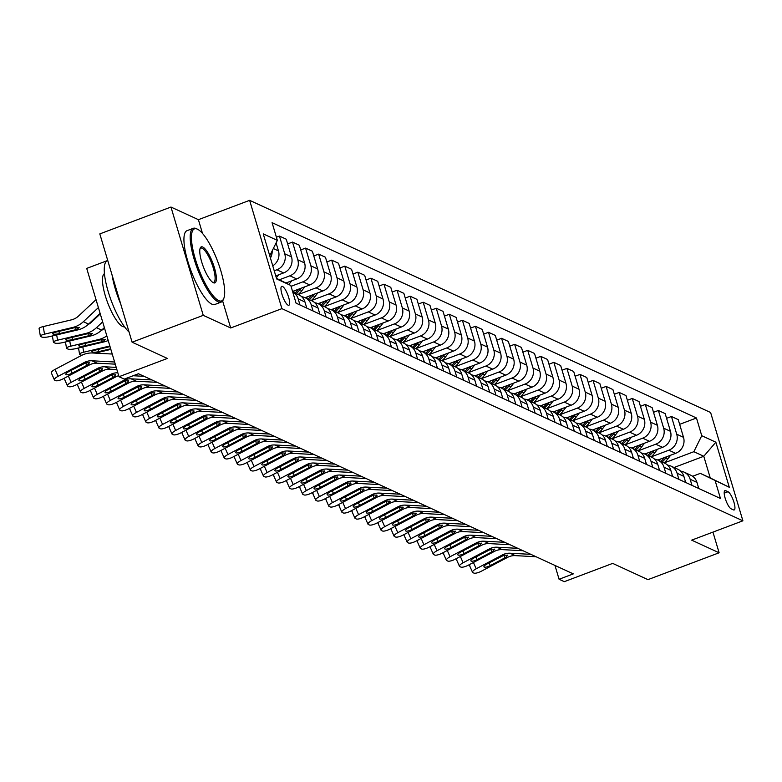 <?xml version="1.0" encoding="UTF-8"?>
<svg xmlns="http://www.w3.org/2000/svg" width="782" height="782" viewBox="0 0 782 782"><rect width="100%" height="100%" fill="white"/><g stroke="black" fill="none" stroke-linecap="round" stroke-linejoin="round"><path stroke-width="1.17" d="M288.099 305.175A10.098 2.678 69.3 0 0 288.871 305.254A10.098 2.678 69.3 0 0 288.255 296.104A10.098 2.678 69.3 0 0 282.507 286.447A10.098 2.678 69.3 0 0 281.735 286.359A10.098 2.678 69.3 0 0 282.351 295.508A10.098 2.678 69.3 0 0 288.099 305.175M107.74 260.465L86.714 268.402L119.001 376.709L124.23 379.114L138.453 373.737L573.314 573.88L559.081 579.257L564.311 581.661L612.687 563.392L647.965 579.638L719.117 552.776L712.949 532.122M170.965 207.044L99.813 233.906L132.099 342.203L203.252 315.351L230.69 327.981L281.911 308.646L249.624 200.339L198.403 219.674L170.965 207.044L203.252 315.351M281.911 308.646L742.9 520.812L710.613 412.515L249.624 200.339M728.013 491.731L725.706 490.676A9.785 2.59 69.3 0 0 724.963 490.597A9.785 2.59 69.3 0 0 725.559 499.463A9.785 2.59 69.3 0 0 731.121 508.828L733.418 509.884A9.785 2.59 69.3 0 0 734.171 509.962A9.785 2.59 69.3 0 0 733.575 501.096A9.785 2.59 69.3 0 0 728.013 491.731L724.2 493.168M701.747 435.701L715.853 442.201L729.293 487.274L700.31 473.374L710.242 477.939L703.78 456.277L693.849 451.713L701.747 435.701L696.469 417.999L272.068 222.665L277.346 240.377L269.761 255.763M276.486 278.324L290.787 285.45L296.065 303.162L720.466 498.486L715.178 480.783M290.787 285.45L276.672 278.959L263.231 233.877L277.346 240.377M119.001 376.709L167.377 358.439L132.099 342.203M742.9 520.812L691.669 540.147L719.117 552.776M554.966 565.435L559.081 579.257M674.045 467.509L703.78 456.277L715.853 442.201M700.31 473.374L692.627 476.267M664.114 462.934L693.849 451.713M657.838 460.051L675.628 453.335A12.62 11.75 -65.3 0 0 683.517 437.334L678.238 419.621L671.445 416.493L666.587 418.331M651.044 456.923L668.835 450.207A12.62 11.75 -65.3 0 0 676.723 434.206L671.445 416.493M644.779 454.039L662.559 447.324A12.62 11.75 -65.3 0 0 670.457 431.312L665.179 413.61L658.376 410.482L653.517 412.319M637.985 450.911L655.766 444.196A12.62 11.75 -65.3 0 0 663.664 428.184L658.376 410.482M631.709 448.018L649.49 441.312A12.62 11.75 -65.3 0 0 657.388 425.3L652.11 407.598L645.316 404.47L640.448 406.298M624.916 444.89L642.696 438.184A12.62 11.75 -65.3 0 0 650.595 422.172L645.316 404.47M618.64 442.006L636.431 435.291A12.62 11.75 -65.3 0 0 644.319 419.289L639.041 401.577L632.247 398.449L627.379 400.286M611.847 438.878L629.637 432.163A12.62 11.75 -65.3 0 0 637.526 416.161L632.247 398.449M605.581 435.994L623.362 429.279A12.62 11.75 -65.3 0 0 631.25 413.277L625.971 395.565L619.178 392.437L614.32 394.275M598.777 432.866L616.568 426.151A12.62 11.75 -65.3 0 0 624.456 410.149L619.178 392.437M592.512 429.983L610.292 423.267A12.62 11.75 -65.3 0 0 618.191 407.256L612.912 389.553L606.118 386.425L601.25 388.263M585.718 426.855L603.499 420.139A12.62 11.75 -65.3 0 0 611.397 404.138L606.118 386.425M579.442 423.961L597.233 417.256A12.62 11.75 -65.3 0 0 605.121 401.244L599.843 383.542L593.049 380.414L588.181 382.242M572.649 420.833L590.43 414.128A12.62 11.75 -65.3 0 0 598.328 398.116L593.049 380.414M566.373 417.95L584.164 411.234A12.62 11.75 -65.3 0 0 592.052 395.233L586.774 377.52L579.98 374.392L575.122 376.23M559.58 414.822L577.37 408.106A12.62 11.75 -65.3 0 0 585.259 392.105L579.98 374.392M553.314 411.938L571.095 405.223A12.62 11.75 -65.3 0 0 578.993 389.221L573.705 371.509L566.911 368.381L562.053 370.218M546.52 408.81L564.301 402.095A12.62 11.75 -65.3 0 0 572.189 386.093L566.911 368.381M540.245 405.926L558.025 399.211A12.62 11.75 -65.3 0 0 565.924 383.209L560.645 365.497L553.851 362.369L548.984 364.207M533.451 402.798L551.232 396.083A12.62 11.75 -65.3 0 0 559.13 380.081L553.851 362.369M527.176 399.905L544.966 393.199A12.62 11.75 -65.3 0 0 552.854 377.188L547.576 359.485L540.782 356.357L535.914 358.195M520.382 396.777L538.172 390.071A12.62 11.75 -65.3 0 0 546.061 374.06L540.782 356.357M514.106 393.893L531.897 387.178A12.62 11.75 -65.3 0 0 539.785 371.176L534.507 353.464L527.713 350.346L522.855 352.174M507.313 390.765L525.103 384.06A12.62 11.75 -65.3 0 0 532.992 368.048L527.713 350.346M501.047 387.882L518.828 381.166A12.62 11.75 -65.3 0 0 526.726 365.165L521.447 347.452L514.644 344.324L509.786 346.162M494.253 384.754L512.034 378.038A12.62 11.75 -65.3 0 0 519.932 362.037L514.644 344.324M487.978 381.87L505.758 375.155A12.62 11.75 -65.3 0 0 513.657 359.153L508.378 341.441L501.585 338.313L496.717 340.15M481.184 378.742L498.965 372.027A12.62 11.75 -65.3 0 0 506.863 356.025L501.585 338.313M474.909 375.859L492.699 369.143A12.62 11.75 -65.3 0 0 500.588 353.132L495.309 335.429L488.515 332.301L483.647 334.139M468.115 372.731L485.905 366.015A12.62 11.75 -65.3 0 0 493.794 350.004L488.515 332.301M461.849 369.837L479.63 363.131A12.62 11.75 -65.3 0 0 487.518 347.12L482.24 329.418L475.446 326.29L470.588 328.117M455.056 366.709L472.836 360.003A12.62 11.75 -65.3 0 0 480.725 343.992L475.446 326.29M448.78 363.825L466.561 357.11A12.62 11.75 -65.3 0 0 474.459 341.108L469.18 323.396L462.387 320.268L457.519 322.106M441.986 360.697L459.767 353.982A12.62 11.75 -65.3 0 0 467.665 337.98L462.387 320.268M435.711 357.814L453.501 351.098A12.62 11.75 -65.3 0 0 461.39 335.097L456.111 317.384L449.318 314.256L444.45 316.094M428.917 354.686L446.698 347.97A12.62 11.75 -65.3 0 0 454.596 331.969L449.318 314.256M422.642 351.802L440.432 345.087A12.62 11.75 -65.3 0 0 448.321 329.075L443.042 311.373L436.248 308.245L431.39 310.083M422.358 340.962L419.504 344.725A24.134 22.473 114.7 0 1 415.809 348.655L433.639 341.959A12.62 11.75 -65.3 0 0 441.527 325.957L436.248 308.245M409.582 345.781L427.363 339.075A12.62 11.75 -65.3 0 0 435.261 323.064L429.983 305.361L423.179 302.233L418.321 304.061M402.789 342.653L420.569 335.947A12.62 11.75 -65.3 0 0 428.458 319.936L423.179 302.233M396.513 339.769L414.294 333.054A12.62 11.75 -65.3 0 0 422.192 317.052L416.914 299.34L410.12 296.212L405.252 298.05M389.719 336.641L407.5 329.926A12.62 11.75 -65.3 0 0 415.398 313.924L410.12 296.212M383.444 333.758L401.234 327.042A12.62 11.75 -65.3 0 0 409.123 311.041L403.844 293.328L397.051 290.2L392.183 292.038M376.65 330.63L394.441 323.914A12.62 11.75 -65.3 0 0 402.329 307.913L397.051 290.2M370.375 327.746L388.165 321.031A12.62 11.75 -65.3 0 0 396.054 305.029L390.775 287.317L383.982 284.189L379.123 286.026M363.581 324.618L381.372 317.903A12.62 11.75 -65.3 0 0 389.26 301.901L383.982 284.189M357.315 321.725L375.096 315.019A12.62 11.75 -65.3 0 0 382.994 299.007L377.716 281.305L370.922 278.177L366.054 280.015M350.522 318.606L368.302 311.891A12.62 11.75 -65.3 0 0 376.201 295.879L370.922 278.177M344.246 315.713L362.027 308.998A12.62 11.75 -65.3 0 0 369.925 292.996L364.647 275.284L357.853 272.165L352.985 273.993M337.453 312.585L355.233 305.879A12.62 11.75 -65.3 0 0 363.131 289.868L357.853 272.165M331.177 309.701L348.968 302.986A12.62 11.75 -65.3 0 0 356.856 286.984L351.577 269.272L344.784 266.144L339.916 267.982M324.383 306.573L342.174 299.858A12.62 11.75 -65.3 0 0 350.062 283.856L344.784 266.144M318.118 303.69L335.898 296.974A12.62 11.75 -65.3 0 0 343.797 280.973L338.508 263.26L331.715 260.132L326.856 261.97M311.324 300.562L329.105 293.846A12.62 11.75 -65.3 0 0 336.993 277.845L331.715 260.132M305.048 297.678L322.829 290.963A12.62 11.75 -65.3 0 0 330.727 274.951L325.449 257.249L318.655 254.121L313.787 255.958M298.255 294.55L316.036 287.835A12.62 11.75 -65.3 0 0 323.934 271.823L318.655 254.121M292.566 291.442L309.77 284.951A12.62 11.75 -65.3 0 0 317.658 268.94L312.38 251.237L305.586 248.109L300.718 249.937M291.041 286.32L302.966 281.823A12.62 11.75 -65.3 0 0 310.865 265.812L305.586 248.109M285.889 283.016L296.701 278.93A12.62 11.75 -65.3 0 0 304.589 262.928L299.31 245.216L292.517 242.088L287.659 243.925M279.389 279.77L289.907 275.802A12.62 11.75 -65.3 0 0 297.795 259.8L292.517 242.088M275.763 275.89L283.631 272.918A12.62 11.75 -65.3 0 0 291.53 256.916L286.251 239.204L279.448 236.076L276.408 237.229M274.238 270.777L276.838 269.79A12.62 11.75 -65.3 0 0 284.736 253.788L279.448 236.076M698.776 488.506L696.957 482.406A12.62 11.75 -65.3 0 0 690.848 475.241L684.054 472.113A12.62 11.75 -65.3 0 0 680.692 471.175M696.469 417.999L679.646 424.343M691.982 485.387L690.164 479.278A12.62 11.75 -65.3 0 0 684.054 472.113M685.706 482.494L683.888 476.394A12.62 11.75 -65.3 0 0 677.789 469.229L670.985 466.101A12.62 11.75 -65.3 0 0 667.623 465.163M678.913 479.366L677.095 473.266A12.62 11.75 -65.3 0 0 670.985 466.101M672.647 476.482L670.829 470.383A12.62 11.75 -65.3 0 0 664.72 463.208L657.926 460.09A12.62 11.75 -65.3 0 0 654.554 459.151M665.853 473.354L664.035 467.255A12.62 11.75 -65.3 0 0 657.926 460.09M659.578 470.471L657.76 464.361A12.62 11.75 -65.3 0 0 651.65 457.196L644.857 454.068A12.62 11.75 -65.3 0 0 641.484 453.13M652.784 467.343L650.966 461.233A12.62 11.75 -65.3 0 0 644.857 454.068M646.509 464.459L644.691 458.35A12.62 11.75 -65.3 0 0 638.581 451.185L631.788 448.057A12.62 11.75 -65.3 0 0 628.425 447.118M639.715 461.331L637.897 455.222A12.62 11.75 -65.3 0 0 631.788 448.057M633.449 458.438L631.621 452.338A12.62 11.75 -65.3 0 0 625.522 445.173L618.728 442.045A12.62 11.75 -65.3 0 0 615.356 441.107M626.656 455.31L624.828 449.21A12.62 11.75 -65.3 0 0 618.728 442.045M620.38 452.426L618.562 446.327A12.62 11.75 -65.3 0 0 612.453 439.161L605.659 436.033A12.62 11.75 -65.3 0 0 602.287 435.095M613.587 449.298L611.768 443.198A12.62 11.75 -65.3 0 0 605.659 436.033M607.311 446.414L605.493 440.305A12.62 11.75 -65.3 0 0 599.383 433.14L592.59 430.012A12.62 11.75 -65.3 0 0 589.217 429.074M600.517 443.286L598.699 437.187A12.62 11.75 -65.3 0 0 592.59 430.012M594.242 440.403L592.424 434.293A12.62 11.75 -65.3 0 0 586.314 427.128L579.521 424A12.62 11.75 -65.3 0 0 576.158 423.062M587.448 437.275L585.63 431.165A12.62 11.75 -65.3 0 0 579.521 424M581.182 434.381L579.364 428.282A12.62 11.75 -65.3 0 0 573.255 421.117L566.461 417.989A12.62 11.75 -65.3 0 0 563.089 417.05M574.389 431.253L572.561 425.154A12.62 11.75 -65.3 0 0 566.461 417.989M568.113 428.37L566.295 422.27A12.62 11.75 -65.3 0 0 560.186 415.105L553.392 411.977A12.62 11.75 -65.3 0 0 550.02 411.039M561.32 425.242L559.501 419.142A12.62 11.75 -65.3 0 0 553.392 411.977M555.044 422.358L553.226 416.259A12.62 11.75 -65.3 0 0 547.117 409.084L540.323 405.956A12.62 11.75 -65.3 0 0 536.96 405.027M548.25 419.23L546.432 413.131A12.62 11.75 -65.3 0 0 540.323 405.956M541.985 416.347L540.157 410.237A12.62 11.75 -65.3 0 0 534.057 403.072L527.254 399.944A12.62 11.75 -65.3 0 0 523.891 399.006M535.181 413.219L533.363 407.109A12.62 11.75 -65.3 0 0 527.254 399.944M528.915 410.325L527.097 404.226A12.62 11.75 -65.3 0 0 520.988 397.06L514.194 393.933A12.62 11.75 -65.3 0 0 510.822 392.994M522.122 407.207L520.304 401.098A12.62 11.75 -65.3 0 0 514.194 393.933M515.846 404.314L514.028 398.214A12.62 11.75 -65.3 0 0 507.919 391.049L501.125 387.921A12.62 11.75 -65.3 0 0 497.753 386.982M509.053 401.186L507.235 395.086A12.62 11.75 -65.3 0 0 501.125 387.921M502.777 398.302L500.959 392.202A12.62 11.75 -65.3 0 0 494.85 385.027L488.056 381.909A12.62 11.75 -65.3 0 0 484.693 380.971M495.983 395.174L494.165 389.074A12.62 11.75 -65.3 0 0 488.056 381.909M489.718 392.29L487.89 386.181A12.62 11.75 -65.3 0 0 481.79 379.016L474.997 375.888A12.62 11.75 -65.3 0 0 471.624 374.949M482.924 389.162L481.096 383.053A12.62 11.75 -65.3 0 0 474.997 375.888M476.649 386.279L474.83 380.169A12.62 11.75 -65.3 0 0 468.721 373.004L461.927 369.876A12.62 11.75 -65.3 0 0 458.555 368.938M469.855 383.151L468.037 377.041A12.62 11.75 -65.3 0 0 461.927 369.876M463.579 380.257L461.761 374.158A12.62 11.75 -65.3 0 0 455.652 366.993L448.858 363.865A12.62 11.75 -65.3 0 0 445.496 362.926M456.786 377.129L454.968 371.03A12.62 11.75 -65.3 0 0 448.858 363.865M450.51 374.246L448.692 368.146A12.62 11.75 -65.3 0 0 442.592 360.981L435.789 357.853A12.62 11.75 -65.3 0 0 432.426 356.915M443.717 371.118L441.898 365.018A12.62 11.75 -65.3 0 0 435.789 357.853M437.451 368.234L435.633 362.125A12.62 11.75 -65.3 0 0 429.523 354.96L422.73 351.832A12.62 11.75 -65.3 0 0 419.357 350.893M430.657 365.106L428.829 359.006A12.62 11.75 -65.3 0 0 422.73 351.832M424.382 362.222L422.563 356.113A12.62 11.75 -65.3 0 0 416.454 348.948L409.66 345.82A12.62 11.75 -65.3 0 0 406.288 344.882M417.588 359.094L415.77 352.985A12.62 11.75 -65.3 0 0 409.66 345.82M411.312 356.201L409.494 350.101A12.62 11.75 -65.3 0 0 403.385 342.936L396.591 339.808A12.62 11.75 -65.3 0 0 393.229 338.87M404.519 353.073L402.701 346.973A12.62 11.75 -65.3 0 0 396.591 339.808M398.253 350.189L396.425 344.09A12.62 11.75 -65.3 0 0 390.326 336.925L383.532 333.797A12.62 11.75 -65.3 0 0 380.16 332.858M391.45 347.061L389.632 340.962A12.62 11.75 -65.3 0 0 383.532 333.797M385.184 344.178L383.366 338.078A12.62 11.75 -65.3 0 0 377.256 330.903L370.463 327.775A12.62 11.75 -65.3 0 0 367.09 326.847M378.39 341.05L376.572 334.95A12.62 11.75 -65.3 0 0 370.463 327.775M372.115 338.166L370.297 332.057A12.62 11.75 -65.3 0 0 364.187 324.892L357.394 321.764A12.62 11.75 -65.3 0 0 354.021 320.825M365.321 335.038L363.503 328.929A12.62 11.75 -65.3 0 0 357.394 321.764M359.046 332.145L357.227 326.045A12.62 11.75 -65.3 0 0 351.118 318.88L344.324 315.752A12.62 11.75 -65.3 0 0 340.962 314.814M352.252 329.027L350.434 322.917A12.62 11.75 -65.3 0 0 344.324 315.752M345.986 326.133L344.168 320.034A12.62 11.75 -65.3 0 0 338.059 312.868L331.265 309.74A12.62 11.75 -65.3 0 0 327.893 308.802M339.192 323.005L337.365 316.906A12.62 11.75 -65.3 0 0 331.265 309.74M332.917 320.121L331.099 314.022A12.62 11.75 -65.3 0 0 324.989 306.847L318.196 303.729A12.62 11.75 -65.3 0 0 314.823 302.79M326.123 316.993L324.305 310.894A12.62 11.75 -65.3 0 0 318.196 303.729M319.848 314.11L318.03 308A12.62 11.75 -65.3 0 0 311.92 300.835L305.127 297.707A12.62 11.75 -65.3 0 0 301.764 296.769M313.054 310.982L311.236 304.872A12.62 11.75 -65.3 0 0 305.127 297.707M304.96 301.989A12.62 11.75 -65.3 0 0 298.861 294.824L292.742 292.009A12.62 11.75 -65.3 0 1 298.167 298.861L304.96 301.989L306.779 308.098M272.752 265.821A12.62 11.75 -65.3 0 0 278.46 250.895L276.085 242.928M299.985 304.97L298.167 298.861M270.425 258.011A12.62 11.75 -65.3 0 0 272.175 250.856M710.242 477.939L729.293 487.274M230.69 327.981L222.626 300.914M202.499 233.417L198.403 219.674M536.081 556.745L515.289 555.631A15.777 14.692 -65.3 0 0 507.616 557.361L481.419 571.183A6.305 1.779 156.2 0 1 473.902 573.089L472.856 572.61A6.305 1.779 156.2 0 1 472.514 572.287A6.305 1.779 156.2 0 1 476.189 568.778L502.386 554.946L507.733 555.406M530.851 554.34L510.059 553.226A15.777 14.692 -65.3 0 0 502.386 554.946M469.796 565.679A6.305 1.779 -23.8 0 1 469.454 565.366A6.305 1.779 -23.8 0 1 469.669 564.477M507.45 555.122L506.492 556.833L504.654 557.986L490.246 565.591A5.044 1.417 -23.8 0 1 484.234 567.116A5.044 1.417 -23.8 0 1 483.96 566.862A5.044 1.417 -23.8 0 1 486.903 564.057L503.51 555.464M660.36 459.102A24.134 22.473 114.7 0 1 658.845 460.51M670.624 455.222L667.769 458.995A24.134 22.473 114.7 0 1 664.065 462.915M664.495 457.538A24.134 22.473 114.7 0 1 660.829 461.419M662.08 461.996A24.134 22.473 -65.3 0 0 665.775 458.076L666.87 456.639M523.011 550.733L502.22 549.619A15.777 14.692 -65.3 0 0 494.547 551.339L468.35 565.171A6.305 1.779 156.2 0 1 460.833 567.077L459.787 566.588A6.305 1.779 156.2 0 1 459.445 566.276A6.305 1.779 156.2 0 1 463.13 562.766L489.317 548.935L494.674 549.384M517.782 548.329L496.99 547.214A15.777 14.692 -65.3 0 0 489.317 548.935M456.737 559.668A6.305 1.779 -23.8 0 1 456.385 559.355A6.305 1.779 -23.8 0 1 456.6 558.465M494.38 549.101L493.422 550.821L491.595 551.975L477.186 559.58A5.044 1.417 -23.8 0 1 471.165 561.105A5.044 1.417 -23.8 0 1 470.891 560.85A5.044 1.417 -23.8 0 1 473.833 558.035L490.451 549.453M509.942 544.722L489.151 543.607A15.777 14.692 -65.3 0 0 481.477 545.328L455.29 559.159A6.305 1.779 156.2 0 1 447.763 561.056L446.718 560.577A6.305 1.779 156.2 0 1 446.375 560.264A6.305 1.779 156.2 0 1 450.061 556.755L476.258 542.923L481.604 543.373M504.722 542.307L483.931 541.203A15.777 14.692 -65.3 0 0 476.258 542.923M443.668 553.656A6.305 1.779 -23.8 0 1 443.326 553.333A6.305 1.779 -23.8 0 1 443.531 552.444M481.321 543.089L480.353 544.81L478.525 545.963L464.117 553.568A5.044 1.417 -23.8 0 1 458.105 555.083A5.044 1.417 -23.8 0 1 457.822 554.829A5.044 1.417 -23.8 0 1 460.774 552.024L477.382 543.441M496.883 538.7L476.091 537.596A15.777 14.692 -65.3 0 0 468.418 539.316L442.221 553.138A6.305 1.779 156.2 0 1 434.704 555.044L433.658 554.565A6.305 1.779 156.2 0 1 433.316 554.243A6.305 1.779 156.2 0 1 436.991 550.733L463.188 536.911L468.535 537.361M491.653 536.296L470.862 535.181A15.777 14.692 -65.3 0 0 463.188 536.911M430.599 547.644A6.305 1.779 -23.8 0 1 430.256 547.322A6.305 1.779 -23.8 0 1 430.471 546.432M468.252 537.078L467.294 538.798L465.456 539.942L451.048 547.547A5.044 1.417 -23.8 0 1 445.036 549.072A5.044 1.417 -23.8 0 1 444.762 548.817A5.044 1.417 -23.8 0 1 447.705 546.012L464.312 537.429M647.291 453.081A24.134 22.473 114.7 0 1 645.776 454.498M657.554 449.21L654.7 452.974A24.134 22.473 114.7 0 1 651.005 456.903M651.426 451.527A24.134 22.473 114.7 0 1 647.76 455.407M649.021 455.984A24.134 22.473 -65.3 0 0 652.716 452.064L653.801 450.627M634.222 447.069A24.134 22.473 114.7 0 1 632.706 448.477M644.495 443.198L641.631 446.962A24.134 22.473 114.7 0 1 637.936 450.882M638.366 445.505A24.134 22.473 114.7 0 1 634.701 449.396M635.952 449.973A24.134 22.473 -65.3 0 0 639.647 446.053L640.732 444.616M621.162 441.058A24.134 22.473 114.7 0 1 619.647 442.465M631.426 437.177L628.562 440.95A24.134 22.473 114.7 0 1 624.867 444.87M625.297 439.494A24.134 22.473 114.7 0 1 621.631 443.384M622.883 443.961A24.134 22.473 -65.3 0 0 626.577 440.031L627.672 438.594M483.814 532.689L463.022 531.574A15.777 14.692 -65.3 0 0 455.349 533.304L429.152 547.126A6.305 1.779 156.2 0 1 421.635 549.032L420.589 548.553A6.305 1.779 156.2 0 1 420.247 548.231A6.305 1.779 156.2 0 1 423.922 544.722L450.119 530.89L455.466 531.349M478.584 530.284L457.793 529.17A15.777 14.692 -65.3 0 0 450.119 530.89M417.529 541.623A6.305 1.779 -23.8 0 1 417.187 541.31A6.305 1.779 -23.8 0 1 417.402 540.421M455.183 531.066L454.225 532.786L452.387 533.93L437.979 541.535A5.044 1.417 -23.8 0 1 431.967 543.06A5.044 1.417 -23.8 0 1 431.693 542.806A5.044 1.417 -23.8 0 1 434.636 540L451.243 531.418M608.093 435.046A24.134 22.473 114.7 0 1 606.578 436.454M618.357 431.165L615.502 434.939A24.134 22.473 114.7 0 1 611.807 438.858M612.228 433.482A24.134 22.473 114.7 0 1 608.562 437.363M609.813 437.94A24.134 22.473 -65.3 0 0 613.508 434.02L614.603 432.583M218.716 300.601A38.494 10.205 69.3 0 0 223.769 298.519A38.494 10.205 69.3 0 0 217.621 261.286A38.494 10.205 69.3 0 0 197.631 229.273A38.494 10.205 69.3 0 0 197.426 229.175A38.494 10.205 69.3 0 0 195.314 259.018A38.494 10.205 69.3 0 0 218.716 300.601M223.769 298.519L223.3 299.662A39.432 10.459 -110.7 0 1 221.14 302.106A39.432 10.459 -110.7 0 1 218.129 301.803A39.432 10.459 -110.7 0 1 195.696 264.042A39.432 10.459 -110.7 0 1 193.291 228.315A39.432 10.459 -110.7 0 1 196.311 228.627A39.432 10.459 -110.7 0 1 196.517 228.725A39.432 10.459 -110.7 0 1 196.732 228.833M213.398 282.742A19.247 5.103 -110.7 0 1 213.291 282.693A19.247 5.103 -110.7 0 1 203.3 266.691A19.247 5.103 -110.7 0 1 200.221 248.07A19.247 5.103 -110.7 0 1 202.753 247.034A19.247 5.103 -110.7 0 1 214.444 267.825A19.247 5.103 -110.7 0 1 213.398 282.742M212.714 282.351A18.299 4.858 69.3 0 0 213.681 282.331A18.299 4.858 69.3 0 0 212.567 265.753A18.299 4.858 69.3 0 0 202.157 248.236A18.299 4.858 69.3 0 0 200.759 248.09A18.299 4.858 69.3 0 0 200.016 248.725M124.494 326.768A28.396 7.527 -110.7 0 1 122.579 326.465A28.396 7.527 -110.7 0 1 106.587 299.75A28.396 7.527 -110.7 0 1 104.456 273.671M221.14 302.106L214.884 304.472A39.432 10.459 -110.7 0 1 211.863 304.159A39.432 10.459 -110.7 0 1 189.43 266.408A39.432 10.459 -110.7 0 1 187.035 230.68L193.291 228.315M120.653 303.817A39.432 10.459 -110.7 0 1 112.09 275.059M129.079 332.057A39.432 10.459 -110.7 0 1 108.444 292.439A39.432 10.459 -110.7 0 1 107.349 260.758L107.769 260.592M470.744 526.677L449.953 525.563A15.777 14.692 -65.3 0 0 442.28 527.283L416.083 541.115A6.305 1.779 156.2 0 1 408.566 543.021L407.52 542.532A6.305 1.779 156.2 0 1 407.178 542.219A6.305 1.779 156.2 0 1 410.863 538.71L437.06 524.878L442.407 525.328M465.515 524.272L444.723 523.158A15.777 14.692 -65.3 0 0 437.06 524.878M404.47 535.611A6.305 1.779 -23.8 0 1 404.118 535.299A6.305 1.779 -23.8 0 1 404.333 534.409M442.113 525.054L441.156 526.765L439.328 527.918L424.919 535.523A5.044 1.417 -23.8 0 1 418.898 537.048A5.044 1.417 -23.8 0 1 418.624 536.794A5.044 1.417 -23.8 0 1 421.576 533.989L438.184 525.396M457.675 520.665L436.884 519.551A15.777 14.692 -65.3 0 0 429.22 521.271L403.023 535.103A6.305 1.779 156.2 0 1 395.506 536.999L394.46 536.52A6.305 1.779 156.2 0 1 394.108 536.208A6.305 1.779 156.2 0 1 397.794 532.698L423.991 518.867L429.338 519.316M452.455 518.261L431.664 517.146A15.777 14.692 -65.3 0 0 423.991 518.867M391.401 529.6A6.305 1.779 -23.8 0 1 391.059 529.277A6.305 1.779 -23.8 0 1 391.264 528.397M429.054 519.033L428.086 520.753L426.258 521.907L411.85 529.512A5.044 1.417 -23.8 0 1 405.838 531.037A5.044 1.417 -23.8 0 1 405.555 530.783A5.044 1.417 -23.8 0 1 408.507 527.967L425.115 519.385M444.616 514.644L423.824 513.539A15.777 14.692 -65.3 0 0 416.151 515.26L389.954 529.082A6.305 1.779 156.2 0 1 382.437 530.988L381.391 530.509A6.305 1.779 156.2 0 1 381.049 530.186A6.305 1.779 156.2 0 1 384.724 526.677L410.921 512.855L416.268 513.305M439.386 512.239L418.595 511.135A15.777 14.692 -65.3 0 0 410.921 512.855M378.332 523.588A6.305 1.779 -23.8 0 1 377.989 523.266A6.305 1.779 -23.8 0 1 378.205 522.376M415.985 513.021L415.027 514.742L413.189 515.885L398.781 523.5A5.044 1.417 -23.8 0 1 392.769 525.015A5.044 1.417 -23.8 0 1 392.496 524.761A5.044 1.417 -23.8 0 1 395.438 521.956L412.046 513.373M431.547 508.632L410.755 507.518A15.777 14.692 -65.3 0 0 403.082 509.248L376.885 523.07A6.305 1.779 156.2 0 1 369.368 524.976L368.322 524.497A6.305 1.779 156.2 0 1 367.98 524.175A6.305 1.779 156.2 0 1 371.665 520.665L397.852 506.844L403.199 507.293M426.317 506.228L405.526 505.113A15.777 14.692 -65.3 0 0 397.852 506.844M365.262 517.567A6.305 1.779 -23.8 0 1 364.92 517.254A6.305 1.779 -23.8 0 1 365.135 516.364M402.916 507.01L401.958 508.73L400.13 509.874L385.722 517.479A5.044 1.417 -23.8 0 1 379.7 519.004A5.044 1.417 -23.8 0 1 379.426 518.749A5.044 1.417 -23.8 0 1 382.369 515.944L398.986 507.362M418.478 502.621L397.686 501.506A15.777 14.692 -65.3 0 0 390.013 503.227L363.825 517.058A6.305 1.779 156.2 0 1 356.299 518.965L355.253 518.476A6.305 1.779 156.2 0 1 354.911 518.163A6.305 1.779 156.2 0 1 358.596 514.654L384.793 500.822L390.14 501.282M413.248 500.216L392.466 499.102A15.777 14.692 -65.3 0 0 384.793 500.822M352.203 511.555A6.305 1.779 -23.8 0 1 351.861 511.242A6.305 1.779 -23.8 0 1 352.066 510.353M389.856 500.998L388.889 502.709L387.061 503.862L372.652 511.467A5.044 1.417 -23.8 0 1 366.631 512.992A5.044 1.417 -23.8 0 1 366.357 512.738A5.044 1.417 -23.8 0 1 369.309 509.932L385.917 501.34M595.024 429.025A24.134 22.473 114.7 0 1 593.509 430.442M605.297 425.154L602.433 428.917A24.134 22.473 114.7 0 1 598.738 432.847M599.159 427.471A24.134 22.473 114.7 0 1 595.493 431.351M596.754 431.928A24.134 22.473 -65.3 0 0 600.449 428.008L601.534 426.571M581.955 423.013A24.134 22.473 114.7 0 1 580.439 424.421M592.228 419.142L589.364 422.906A24.134 22.473 114.7 0 1 585.669 426.835M586.099 421.449A24.134 22.473 114.7 0 1 582.434 425.34M583.685 425.916A24.134 22.473 -65.3 0 0 587.38 421.997L588.475 420.56M568.895 417.002A24.134 22.473 114.7 0 1 567.38 418.409M579.159 413.131L576.305 416.894A24.134 22.473 114.7 0 1 572.6 420.814M573.03 415.438A24.134 22.473 114.7 0 1 569.364 419.328M570.616 419.905A24.134 22.473 -65.3 0 0 574.311 415.975L575.405 414.548M555.826 410.99A24.134 22.473 114.7 0 1 554.311 412.397M566.09 407.109L563.236 410.882A24.134 22.473 114.7 0 1 559.541 414.802M559.961 409.426A24.134 22.473 114.7 0 1 556.295 413.307M557.546 413.893A24.134 22.473 -65.3 0 0 561.251 409.964L562.336 408.527M542.757 404.978A24.134 22.473 114.7 0 1 541.242 406.386M553.03 401.098L550.166 404.861A24.134 22.473 114.7 0 1 546.471 408.791M546.901 403.414A24.134 22.473 114.7 0 1 543.226 407.295M544.487 407.872A24.134 22.473 -65.3 0 0 548.182 403.952L549.267 402.515M405.408 496.609L384.627 495.495A15.777 14.692 -65.3 0 0 376.953 497.215L350.756 511.047A6.305 1.779 156.2 0 1 343.239 512.943L342.193 512.464A6.305 1.779 156.2 0 1 341.842 512.151A6.305 1.779 156.2 0 1 345.527 508.642L371.724 494.81L377.071 495.26M400.188 494.204L379.397 493.09A15.777 14.692 -65.3 0 0 371.724 494.81M339.134 505.543A6.305 1.779 -23.8 0 1 338.792 505.231A6.305 1.779 -23.8 0 1 339.007 504.341M376.787 494.977L375.819 496.697L373.992 497.851L359.583 505.455A5.044 1.417 -23.8 0 1 353.572 506.98A5.044 1.417 -23.8 0 1 353.298 506.726A5.044 1.417 -23.8 0 1 356.24 503.911L372.848 495.329M529.697 398.957A24.134 22.473 114.7 0 1 528.182 400.374M539.961 395.086L537.097 398.849A24.134 22.473 114.7 0 1 533.402 402.779M533.832 397.393A24.134 22.473 114.7 0 1 530.167 401.283M531.418 401.86A24.134 22.473 -65.3 0 0 535.113 397.94L536.208 396.503M392.349 490.588L371.558 489.483A15.777 14.692 -65.3 0 0 363.884 491.204L337.687 505.035A6.305 1.779 156.2 0 1 330.17 506.932L329.124 506.453A6.305 1.779 156.2 0 1 328.782 506.14A6.305 1.779 156.2 0 1 332.458 502.621L358.655 488.799L364.001 489.249M387.119 488.183L366.328 487.078A15.777 14.692 -65.3 0 0 358.655 488.799M326.065 499.532A6.305 1.779 -23.8 0 1 325.723 499.209A6.305 1.779 -23.8 0 1 325.938 498.32M363.718 488.965L362.76 490.685L360.922 491.839L346.514 499.444A5.044 1.417 -23.8 0 1 340.502 500.959A5.044 1.417 -23.8 0 1 340.229 500.705A5.044 1.417 -23.8 0 1 343.171 497.899L359.779 489.317M516.628 392.945A24.134 22.473 114.7 0 1 515.113 394.353M526.892 389.074L524.038 392.838A24.134 22.473 114.7 0 1 520.343 396.757M520.763 391.381A24.134 22.473 114.7 0 1 517.097 395.272M518.349 395.848A24.134 22.473 -65.3 0 0 522.044 391.919L523.138 390.492M379.28 484.576L358.488 483.462A15.777 14.692 -65.3 0 0 350.815 485.192L324.618 499.014A6.305 1.779 156.2 0 1 317.101 500.92L316.055 500.441A6.305 1.779 156.2 0 1 315.713 500.118A6.305 1.779 156.2 0 1 319.398 496.609L345.595 482.787L350.942 483.237M374.05 482.171L353.259 481.057A15.777 14.692 -65.3 0 0 345.595 482.787M313.005 493.52A6.305 1.779 -23.8 0 1 312.653 493.198A6.305 1.779 -23.8 0 1 312.868 492.308M350.649 482.953L349.691 484.674L347.863 485.817L333.455 493.422A5.044 1.417 -23.8 0 1 327.433 494.947A5.044 1.417 -23.8 0 1 327.159 494.693A5.044 1.417 -23.8 0 1 330.102 491.888L346.719 483.305M503.559 386.934A24.134 22.473 114.7 0 1 502.044 388.341M513.823 383.053L510.969 386.826A24.134 22.473 114.7 0 1 507.274 390.746M507.694 385.37A24.134 22.473 114.7 0 1 504.028 389.26M505.289 389.837A24.134 22.473 -65.3 0 0 508.984 385.907L510.069 384.47M366.211 478.564L345.419 477.45A15.777 14.692 -65.3 0 0 337.746 479.18L311.559 493.002A6.305 1.779 156.2 0 1 304.032 494.908L302.996 494.429A6.305 1.779 156.2 0 1 302.644 494.107A6.305 1.779 156.2 0 1 306.329 490.597L332.526 476.766L337.873 477.225M360.991 476.16L340.199 475.045A15.777 14.692 -65.3 0 0 332.526 476.766M299.936 487.499A6.305 1.779 -23.8 0 1 299.594 487.186A6.305 1.779 -23.8 0 1 299.799 486.296M337.589 476.942L336.622 478.652L334.794 479.806L320.385 487.411A5.044 1.417 -23.8 0 1 314.374 488.936A5.044 1.417 -23.8 0 1 314.09 488.682A5.044 1.417 -23.8 0 1 317.042 485.876L333.65 477.284M490.49 380.922A24.134 22.473 114.7 0 1 488.975 382.33M500.763 377.041L497.899 380.814A24.134 22.473 114.7 0 1 494.204 384.734M494.635 379.358A24.134 22.473 114.7 0 1 490.969 383.239M492.22 383.815A24.134 22.473 -65.3 0 0 495.915 379.896L497 378.459M353.151 472.553L332.36 471.438A15.777 14.692 -65.3 0 0 324.686 473.159L298.489 486.99A6.305 1.779 156.2 0 1 290.972 488.897L289.927 488.408A6.305 1.779 156.2 0 1 289.584 488.095A6.305 1.779 156.2 0 1 293.26 484.586L319.457 470.754L324.804 471.204M347.922 470.148L327.13 469.034A15.777 14.692 -65.3 0 0 319.457 470.754M286.867 481.487A6.305 1.779 -23.8 0 1 286.525 481.174A6.305 1.779 -23.8 0 1 286.74 480.285M324.52 470.92L323.562 472.641L321.725 473.794L307.316 481.399A5.044 1.417 -23.8 0 1 301.305 482.924A5.044 1.417 -23.8 0 1 301.031 482.67A5.044 1.417 -23.8 0 1 303.973 479.855L320.581 471.272M477.431 374.901A24.134 22.473 114.7 0 1 475.915 376.318M487.694 371.03L484.83 374.793A24.134 22.473 114.7 0 1 481.135 378.723M481.565 373.346A24.134 22.473 114.7 0 1 477.9 377.227M479.151 377.804A24.134 22.473 -65.3 0 0 482.846 373.884L483.941 372.447M340.082 466.541L319.291 465.427A15.777 14.692 -65.3 0 0 311.617 467.147L285.42 480.979A6.305 1.779 156.2 0 1 277.903 482.875L276.857 482.396A6.305 1.779 156.2 0 1 276.515 482.083A6.305 1.779 156.2 0 1 280.191 478.574L306.388 464.743L311.735 465.192M334.852 464.127L314.061 463.022A15.777 14.692 -65.3 0 0 306.388 464.743M273.798 475.476A6.305 1.779 -23.8 0 1 273.456 475.153A6.305 1.779 -23.8 0 1 273.671 474.263M311.451 464.909L310.493 466.629L308.655 467.783L294.247 475.388A5.044 1.417 -23.8 0 1 288.235 476.903A5.044 1.417 -23.8 0 1 287.962 476.649A5.044 1.417 -23.8 0 1 290.904 473.843L307.522 465.261M464.361 368.889A24.134 22.473 114.7 0 1 462.846 370.297M474.625 365.018L471.771 368.781A24.134 22.473 114.7 0 1 468.076 372.701M468.496 367.325A24.134 22.473 114.7 0 1 464.831 371.215M466.082 371.792A24.134 22.473 -65.3 0 0 469.787 367.872L470.872 366.435M327.013 460.52L306.221 459.415A15.777 14.692 -65.3 0 0 298.548 461.136L272.351 474.957A6.305 1.779 156.2 0 1 264.834 476.864L263.788 476.385A6.305 1.779 156.2 0 1 263.446 476.062A6.305 1.779 156.2 0 1 267.131 472.553L293.328 458.731L298.675 459.181M321.783 458.115L301.002 457.001A15.777 14.692 -65.3 0 0 293.328 458.731M260.738 469.464A6.305 1.779 -23.8 0 1 260.386 469.141A6.305 1.779 -23.8 0 1 260.602 468.252M298.392 458.897L297.424 460.618L295.596 461.761L281.188 469.366A5.044 1.417 -23.8 0 1 275.166 470.891A5.044 1.417 -23.8 0 1 274.893 470.637A5.044 1.417 -23.8 0 1 277.845 467.832L294.452 459.249M313.944 454.508L293.152 453.394A15.777 14.692 -65.3 0 0 285.489 455.124L259.292 468.946A6.305 1.779 156.2 0 1 251.775 470.852L250.729 470.373A6.305 1.779 156.2 0 1 250.377 470.05A6.305 1.779 156.2 0 1 254.062 466.541L280.259 452.71L285.606 453.169M308.724 452.104L287.932 450.989A15.777 14.692 -65.3 0 0 280.259 452.71M247.669 463.443A6.305 1.779 -23.8 0 1 247.327 463.13A6.305 1.779 -23.8 0 1 247.532 462.24M285.322 452.886L284.355 454.606L282.527 455.75L268.118 463.355A5.044 1.417 -23.8 0 1 262.107 464.879A5.044 1.417 -23.8 0 1 261.833 464.625A5.044 1.417 -23.8 0 1 264.775 461.82L281.383 453.237M300.884 448.497L280.093 447.382A15.777 14.692 -65.3 0 0 272.419 449.103L246.222 462.934A6.305 1.779 156.2 0 1 238.706 464.84L237.66 464.352A6.305 1.779 156.2 0 1 237.317 464.039A6.305 1.779 156.2 0 1 240.993 460.53L267.19 446.698L272.537 447.148M295.655 446.092L274.863 444.978A15.777 14.692 -65.3 0 0 267.19 446.698M234.6 457.431A6.305 1.779 -23.8 0 1 234.258 457.118A6.305 1.779 -23.8 0 1 234.473 456.229M272.253 446.874L271.295 448.585L269.458 449.738L255.049 457.343A5.044 1.417 -23.8 0 1 249.038 458.868A5.044 1.417 -23.8 0 1 248.764 458.614A5.044 1.417 -23.8 0 1 251.706 455.808L268.314 447.216M287.815 442.485L267.024 441.371A15.777 14.692 -65.3 0 0 259.35 443.091L233.153 456.923A6.305 1.779 156.2 0 1 225.636 458.819L224.59 458.34A6.305 1.779 156.2 0 1 224.248 458.027A6.305 1.779 156.2 0 1 227.933 454.518L254.121 440.686L259.468 441.136M282.585 440.08L261.794 438.966A15.777 14.692 -65.3 0 0 254.121 440.686M221.541 451.419A6.305 1.779 -23.8 0 1 221.189 451.097A6.305 1.779 -23.8 0 1 221.404 450.217M259.184 440.853L258.226 442.573L256.398 443.726L241.99 451.331A5.044 1.417 -23.8 0 1 235.969 452.856A5.044 1.417 -23.8 0 1 235.695 452.602A5.044 1.417 -23.8 0 1 238.637 449.787L255.255 441.204M274.746 436.464L253.955 435.359A15.777 14.692 -65.3 0 0 246.281 437.079L220.094 450.901A6.305 1.779 156.2 0 1 212.567 452.807L211.521 452.328A6.305 1.779 156.2 0 1 211.179 452.006A6.305 1.779 156.2 0 1 214.864 448.497L241.061 434.675L246.408 435.124M269.526 434.059L248.735 432.954A15.777 14.692 -65.3 0 0 241.061 434.675M208.471 445.408A6.305 1.779 -23.8 0 1 208.129 445.085A6.305 1.779 -23.8 0 1 208.335 444.196M246.125 434.841L245.157 436.561L243.329 437.705L228.921 445.32A5.044 1.417 -23.8 0 1 222.909 446.835A5.044 1.417 -23.8 0 1 222.626 446.581A5.044 1.417 -23.8 0 1 225.578 443.775L242.185 435.193M261.677 430.452L240.895 429.338A15.777 14.692 -65.3 0 0 233.222 431.068L207.025 444.89A6.305 1.779 156.2 0 1 199.508 446.796L198.462 446.317A6.305 1.779 156.2 0 1 198.12 445.994A6.305 1.779 156.2 0 1 201.795 442.485L227.992 428.663L233.339 429.113M256.457 428.047L235.665 426.933A15.777 14.692 -65.3 0 0 227.992 428.663M195.402 439.386A6.305 1.779 -23.8 0 1 195.06 439.073A6.305 1.779 -23.8 0 1 195.275 438.184M233.056 428.829L232.088 430.55L230.26 431.693L215.852 439.298A5.044 1.417 -23.8 0 1 209.84 440.823A5.044 1.417 -23.8 0 1 209.566 440.569A5.044 1.417 -23.8 0 1 212.509 437.764L229.116 429.181M248.617 424.44L227.826 423.326A15.777 14.692 -65.3 0 0 220.153 425.046L193.956 438.878A6.305 1.779 156.2 0 1 186.439 440.784L185.393 440.295A6.305 1.779 156.2 0 1 185.051 439.983A6.305 1.779 156.2 0 1 188.726 436.473L214.923 422.642L220.27 423.101M243.388 422.036L222.596 420.921A15.777 14.692 -65.3 0 0 214.923 422.642M182.333 433.375A6.305 1.779 -23.8 0 1 181.991 433.062A6.305 1.779 -23.8 0 1 182.206 432.172M219.986 422.818L219.028 424.528L217.191 425.682L202.782 433.287A5.044 1.417 -23.8 0 1 196.771 434.812A5.044 1.417 -23.8 0 1 196.497 434.557A5.044 1.417 -23.8 0 1 199.439 431.752L216.047 423.16M235.548 418.429L214.757 417.314A15.777 14.692 -65.3 0 0 207.083 419.035L180.886 432.866A6.305 1.779 156.2 0 1 173.369 434.763L172.323 434.284A6.305 1.779 156.2 0 1 171.981 433.971A6.305 1.779 156.2 0 1 175.667 430.462L201.864 416.63L207.21 417.08M230.319 416.024L209.527 414.91A15.777 14.692 -65.3 0 0 201.864 416.63M169.274 427.363A6.305 1.779 -23.8 0 1 168.922 427.05A6.305 1.779 -23.8 0 1 169.137 426.161M206.917 416.796L205.959 418.517L204.131 419.67L189.723 427.275A5.044 1.417 -23.8 0 1 183.702 428.8A5.044 1.417 -23.8 0 1 183.428 428.546A5.044 1.417 -23.8 0 1 186.38 425.731L202.988 417.148M451.292 362.877A24.134 22.473 114.7 0 1 449.777 364.285M461.566 358.997L458.702 362.77A24.134 22.473 114.7 0 1 455.007 366.69M455.437 361.313A24.134 22.473 114.7 0 1 451.761 365.204M453.022 365.781A24.134 22.473 -65.3 0 0 456.717 361.851L457.802 360.414M438.223 356.866A24.134 22.473 114.7 0 1 436.708 358.273M448.497 352.985L445.632 356.758A24.134 22.473 114.7 0 1 441.938 360.678M442.368 355.302A24.134 22.473 114.7 0 1 438.702 359.182M439.953 359.759A24.134 22.473 -65.3 0 0 443.648 355.839L444.743 354.402M425.164 350.844A24.134 22.473 114.7 0 1 423.649 352.262M435.427 346.973L432.573 350.737A24.134 22.473 114.7 0 1 428.868 354.666M429.298 349.29A24.134 22.473 114.7 0 1 425.633 353.171M426.884 353.747A24.134 22.473 -65.3 0 0 430.579 349.828L431.674 348.391M412.094 344.833A24.134 22.473 114.7 0 1 410.579 346.24M416.229 343.269A24.134 22.473 114.7 0 1 412.564 347.159M413.825 347.736A24.134 22.473 -65.3 0 0 417.52 343.816L418.605 342.379M399.025 338.821A24.134 22.473 114.7 0 1 397.51 340.229M409.299 334.95L406.435 338.714A24.134 22.473 114.7 0 1 402.74 342.633M403.17 337.257A24.134 22.473 114.7 0 1 399.494 341.148M400.755 341.724A24.134 22.473 -65.3 0 0 404.45 337.795L405.535 336.368M385.966 332.809A24.134 22.473 114.7 0 1 384.451 334.217M396.23 328.929L393.366 332.702A24.134 22.473 114.7 0 1 389.671 336.622M390.101 331.245A24.134 22.473 114.7 0 1 386.435 335.126M387.686 335.713A24.134 22.473 -65.3 0 0 391.381 331.783L392.476 330.346M372.897 326.798A24.134 22.473 114.7 0 1 371.382 328.205M383.16 322.917L380.306 326.68A24.134 22.473 114.7 0 1 376.611 330.61M377.032 325.234A24.134 22.473 114.7 0 1 373.366 329.114M374.617 329.691A24.134 22.473 -65.3 0 0 378.312 325.771L379.407 324.335M359.828 320.776A24.134 22.473 114.7 0 1 358.312 322.194M370.091 316.906L367.237 320.669A24.134 22.473 114.7 0 1 363.542 324.598M363.962 319.222A24.134 22.473 114.7 0 1 360.297 323.103M361.558 323.68A24.134 22.473 -65.3 0 0 365.253 319.76L366.338 318.323M222.479 412.407L201.688 411.303A15.777 14.692 -65.3 0 0 194.024 413.023L167.827 426.855A6.305 1.779 156.2 0 1 160.3 428.751L159.264 428.272A6.305 1.779 156.2 0 1 158.912 427.959A6.305 1.779 156.2 0 1 162.597 424.44L188.794 410.618L194.141 411.068M217.259 410.003L196.468 408.898A15.777 14.692 -65.3 0 0 188.794 410.618M156.205 421.351A6.305 1.779 -23.8 0 1 155.862 421.029A6.305 1.779 -23.8 0 1 156.068 420.139M193.858 410.785L192.89 412.505L191.062 413.658L176.654 421.263A5.044 1.417 -23.8 0 1 170.642 422.779A5.044 1.417 -23.8 0 1 170.359 422.524A5.044 1.417 -23.8 0 1 173.311 419.719L189.918 411.137M346.758 314.765A24.134 22.473 114.7 0 1 345.243 316.172M357.032 310.894L354.168 314.657A24.134 22.473 114.7 0 1 350.473 318.577M350.903 313.201A24.134 22.473 114.7 0 1 347.237 317.091M348.489 317.668A24.134 22.473 -65.3 0 0 352.183 313.738L353.269 312.311M209.42 406.396L188.628 405.281A15.777 14.692 -65.3 0 0 180.955 407.011L154.758 420.833A6.305 1.779 156.2 0 1 147.241 422.739L146.195 422.26A6.305 1.779 156.2 0 1 145.853 421.938A6.305 1.779 156.2 0 1 149.528 418.429L175.725 404.607L181.072 405.056M204.19 403.991L183.399 402.877A15.777 14.692 -65.3 0 0 175.725 404.607M143.135 415.34A6.305 1.779 -23.8 0 1 142.793 415.017A6.305 1.779 -23.8 0 1 143.008 414.128M180.789 404.773L179.831 406.493L177.993 407.637L163.585 415.242A5.044 1.417 -23.8 0 1 157.573 416.767A5.044 1.417 -23.8 0 1 157.299 416.513A5.044 1.417 -23.8 0 1 160.242 413.707L176.849 405.125M333.699 308.753A24.134 22.473 114.7 0 1 332.184 310.161M343.963 304.872L341.099 308.646A24.134 22.473 114.7 0 1 337.404 312.565M337.834 307.189A24.134 22.473 114.7 0 1 334.168 311.08M335.419 311.656A24.134 22.473 -65.3 0 0 339.114 307.727L340.209 306.29M196.35 400.384L175.559 399.27A15.777 14.692 -65.3 0 0 167.886 401L141.689 414.822A6.305 1.779 156.2 0 1 134.172 416.728L133.126 416.249A6.305 1.779 156.2 0 1 132.784 415.926A6.305 1.779 156.2 0 1 136.469 412.417L162.656 398.585L168.003 399.045M191.121 397.979L170.329 396.865A15.777 14.692 -65.3 0 0 162.656 398.585M130.066 409.318A6.305 1.779 -23.8 0 1 129.724 409.006A6.305 1.779 -23.8 0 1 129.939 408.116M167.719 398.761L166.762 400.472L164.934 401.625L150.525 409.23A5.044 1.417 -23.8 0 1 144.504 410.755A5.044 1.417 -23.8 0 1 144.23 410.501A5.044 1.417 -23.8 0 1 147.172 407.696L163.79 399.103M320.63 302.742A24.134 22.473 114.7 0 1 319.115 304.149M330.894 298.861L328.039 302.634A24.134 22.473 114.7 0 1 324.344 306.554M324.765 301.178A24.134 22.473 114.7 0 1 321.099 305.058M322.35 305.635A24.134 22.473 -65.3 0 0 326.055 301.715L327.14 300.278M183.281 394.372L162.49 393.258A15.777 14.692 -65.3 0 0 154.816 394.978L128.619 408.81A6.305 1.779 156.2 0 1 121.102 410.716L120.057 410.227A6.305 1.779 156.2 0 1 119.714 409.915A6.305 1.779 156.2 0 1 123.4 406.405L149.597 392.574L154.944 393.023M178.052 391.968L157.27 390.853A15.777 14.692 -65.3 0 0 149.597 392.574M117.007 403.307A6.305 1.779 -23.8 0 1 116.665 402.994A6.305 1.779 -23.8 0 1 116.87 402.104M154.66 392.75L153.692 394.46L151.864 395.614L137.456 403.219A5.044 1.417 -23.8 0 1 131.435 404.744A5.044 1.417 -23.8 0 1 131.161 404.49A5.044 1.417 -23.8 0 1 134.113 401.674L150.721 393.092M307.561 296.72A24.134 22.473 114.7 0 1 306.045 298.137M317.834 292.849L314.97 296.613A24.134 22.473 114.7 0 1 311.275 300.542M311.705 295.166A24.134 22.473 114.7 0 1 308.03 299.047M309.291 299.623A24.134 22.473 -65.3 0 0 312.986 295.704L314.071 294.267M170.212 388.361L149.43 387.246A15.777 14.692 -65.3 0 0 141.757 388.967L115.56 402.798A6.305 1.779 156.2 0 1 108.043 404.695L106.997 404.216A6.305 1.779 156.2 0 1 106.645 403.903A6.305 1.779 156.2 0 1 110.33 400.394L136.527 386.562L141.874 387.012M164.992 385.946L144.201 384.842A15.777 14.692 -65.3 0 0 136.527 386.562M103.938 397.295A6.305 1.779 -23.8 0 1 103.595 396.973A6.305 1.779 -23.8 0 1 103.801 396.083M141.591 386.728L140.623 388.449L138.795 389.602L124.387 397.207A5.044 1.417 -23.8 0 1 118.375 398.722A5.044 1.417 -23.8 0 1 118.102 398.478A5.044 1.417 -23.8 0 1 121.044 395.663L137.652 387.08M294.491 290.709A24.134 22.473 114.7 0 1 292.986 292.116M304.765 286.838L301.901 290.601A24.134 22.473 114.7 0 1 298.206 294.521M298.636 289.144A24.134 22.473 114.7 0 1 294.97 293.035M296.222 293.612A24.134 22.473 -65.3 0 0 299.917 289.692L301.011 288.255M157.153 382.339L136.361 381.235A15.777 14.692 -65.3 0 0 128.688 382.955L102.491 396.777A6.305 1.779 156.2 0 1 94.974 398.683L93.928 398.204A6.305 1.779 156.2 0 1 93.586 397.882A6.305 1.779 156.2 0 1 97.261 394.372L123.458 380.551L128.805 381M151.923 379.935L131.132 378.82A15.777 14.692 -65.3 0 0 123.458 380.551M90.868 391.283A6.305 1.779 -23.8 0 1 90.526 390.961A6.305 1.779 -23.8 0 1 90.741 390.071M128.522 380.717L127.564 382.437L125.726 383.581L111.318 391.186A5.044 1.417 -23.8 0 1 105.306 392.711A5.044 1.417 -23.8 0 1 105.032 392.456A5.044 1.417 -23.8 0 1 107.975 389.651L124.582 381.069M109.842 345.986L83.703 352.213A6.305 1.359 170.5 0 0 79.569 354.217A6.305 1.359 170.5 0 0 79.93 354.578L80.976 355.057A6.305 1.359 170.5 0 0 81.817 355.272M291.696 280.816L288.9 284.511M110.858 349.398L95.189 353.132M98.17 349.427L98.552 351.675L110.682 348.782M98.552 351.675A5.044 1.085 -9.5 0 1 92.188 352.017A5.044 1.085 -9.5 0 1 91.895 351.734A5.044 1.085 -9.5 0 1 95.199 350.131L110.027 346.602M286.955 283.543L287.942 282.234M144.084 376.328L133.145 375.741M118.708 375.712A15.777 14.692 -65.3 0 0 115.619 376.944L89.422 390.765A6.305 1.779 156.2 0 1 81.905 392.672L80.859 392.193A6.305 1.779 156.2 0 1 80.517 391.87A6.305 1.779 156.2 0 1 84.202 388.361L110.389 374.529L115.746 374.989M117.838 372.799A15.777 14.692 -65.3 0 0 110.389 374.529M138.854 373.923L138.082 373.884M77.809 385.262A6.305 1.779 -23.8 0 1 77.457 384.949A6.305 1.779 -23.8 0 1 77.672 384.06M115.453 374.705L114.495 376.425L112.667 377.569L98.258 385.174A5.044 1.417 -23.8 0 1 92.237 386.699A5.044 1.417 -23.8 0 1 91.963 386.445A5.044 1.417 -23.8 0 1 94.905 383.639L111.523 375.057M104.544 328.196A15.777 14.692 114.7 0 1 101.191 330.542M106.831 335.889A23.665 22.033 114.7 0 1 98.943 339.456L70.634 346.201A6.305 1.359 170.5 0 0 66.509 348.205A6.305 1.359 170.5 0 0 66.861 348.567L67.907 349.046A6.305 1.359 170.5 0 0 75.864 348.606L104.172 341.861L102.344 341.636L101.621 339.584M278.627 274.805L276.339 277.825M108.199 340.483A23.665 22.033 114.7 0 1 104.172 341.861M85.101 343.415L85.482 345.664A5.044 1.085 -9.5 0 1 79.119 346.006A5.044 1.085 -9.5 0 1 78.835 345.722A5.044 1.085 -9.5 0 1 82.139 344.119L99.91 339.906L105.599 339.671M105.316 339.408L103.204 341.411M85.482 345.664L102.344 341.636M116.87 369.554L110.223 369.202A15.777 14.692 -65.3 0 0 102.55 370.922L76.362 384.754A6.305 1.779 156.2 0 1 68.836 386.66L67.79 386.171A6.305 1.779 156.2 0 1 67.448 385.858A6.305 1.779 156.2 0 1 71.133 382.349L97.33 368.518L102.677 368.967M116.225 367.393L105.003 366.797A15.777 14.692 -65.3 0 0 97.33 368.518M64.74 379.25A6.305 1.779 -23.8 0 1 64.398 378.938A6.305 1.779 -23.8 0 1 64.603 378.048M102.393 368.693L101.425 370.404L99.597 371.558L85.189 379.162A5.044 1.417 -23.8 0 1 79.178 380.687A5.044 1.417 -23.8 0 1 78.894 380.433A5.044 1.417 -23.8 0 1 81.846 377.628L98.454 369.036M100.282 313.914L91.65 322.018A15.777 14.692 114.7 0 1 88.122 324.53M102.657 321.871L96.44 327.697A23.665 22.033 114.7 0 1 85.873 333.445L57.575 340.19A6.305 1.359 170.5 0 0 53.44 342.193A6.305 1.359 170.5 0 0 53.792 342.545L54.838 343.024A6.305 1.359 170.5 0 0 62.795 342.594L91.103 335.849L89.275 335.625L88.552 333.562M104.358 327.58L101.67 330.102A23.665 22.033 114.7 0 1 91.103 335.849M72.042 337.394L72.413 339.642A5.044 1.085 -9.5 0 1 66.05 339.994A5.044 1.085 -9.5 0 1 65.766 339.711A5.044 1.085 -9.5 0 1 69.07 338.107L86.851 333.894L92.53 333.66M92.256 333.386L90.135 335.4M72.413 339.642L89.275 335.625M115.257 364.158L97.164 363.19A15.777 14.692 -65.3 0 0 89.49 364.911L63.293 378.742A6.305 1.779 156.2 0 1 55.776 380.638L54.73 380.16A6.305 1.779 156.2 0 1 54.388 379.847A6.305 1.779 156.2 0 1 58.063 376.338L84.261 362.506L89.607 362.956M112.246 354.041L92.716 352.995A23.665 22.033 -65.3 0 0 81.201 355.585L55.014 369.407L58.063 376.338M114.622 361.998L91.934 360.785A15.777 14.692 -65.3 0 0 84.261 362.506M51.671 373.239A6.305 1.779 -23.8 0 1 51.329 372.916A6.305 1.779 -23.8 0 1 55.014 369.407M89.324 362.672L88.366 364.392L86.528 365.546L72.12 373.151A5.044 1.417 -23.8 0 1 66.108 374.676A5.044 1.417 -23.8 0 1 65.835 374.422A5.044 1.417 -23.8 0 1 68.777 371.606L85.385 363.024M96.03 299.643L78.581 315.996A15.777 14.692 114.7 0 1 71.543 319.828L43.235 326.573L44.506 334.178A6.305 1.359 170.5 0 0 40.371 336.182A6.305 1.359 170.5 0 0 40.732 336.534L41.778 337.013A6.305 1.359 170.5 0 0 49.735 336.583L78.034 329.838L76.216 329.613L75.483 327.55M98.395 307.59L83.381 321.685A23.665 22.033 114.7 0 1 72.814 327.433L44.506 334.178M100.106 313.308L88.601 324.09A23.665 22.033 114.7 0 1 78.034 329.838M58.973 331.382L59.344 333.631A5.044 1.085 -9.5 0 1 52.981 333.982A5.044 1.085 -9.5 0 1 52.697 333.699A5.044 1.085 -9.5 0 1 56.001 332.096L73.782 327.873L79.471 327.648M79.187 327.375L77.066 329.388M59.344 333.631L76.216 329.613M40.371 336.182L39.1 328.587A6.305 1.359 -9.5 0 1 43.235 326.573M668.835 450.207L675.628 453.335M655.766 444.196L662.559 447.324M642.696 438.184L649.49 441.312M629.637 432.163L636.431 435.291M616.568 426.151L623.362 429.279M603.499 420.139L610.292 423.267M590.43 414.128L597.233 417.256M577.37 408.106L584.164 411.234M564.301 402.095L571.095 405.223M551.232 396.083L558.025 399.211M538.172 390.071L544.966 393.199M525.103 384.06L531.897 387.178M512.034 378.038L518.828 381.166M498.965 372.027L505.758 375.155M485.905 366.015L492.699 369.143M472.836 360.003L479.63 363.131M459.767 353.982L466.561 357.11M446.698 347.97L453.501 351.098M433.639 341.959L440.432 345.087M420.569 335.947L427.363 339.075M407.5 329.926L414.294 333.054M394.441 323.914L401.234 327.042M381.372 317.903L388.165 321.031M368.302 311.891L375.096 315.019M355.233 305.879L362.027 308.998M342.174 299.858L348.968 302.986M329.105 293.846L335.898 296.974M316.036 287.835L322.829 290.963M302.966 281.823L309.77 284.951M289.907 275.802L296.701 278.93M276.838 269.79L283.631 272.918M676.723 434.206L683.517 437.334M690.164 479.278L696.957 482.406M677.095 473.266L683.888 476.394M663.664 428.184L670.457 431.312M664.035 467.255L670.829 470.383M650.595 422.172L657.388 425.3M650.966 461.233L657.76 464.361M637.526 416.161L644.319 419.289M637.897 455.222L644.691 458.35M624.456 410.149L631.25 413.277M624.828 449.21L631.621 452.338M611.397 404.138L618.191 407.256M611.768 443.198L618.562 446.327M598.328 398.116L605.121 401.244M598.699 437.187L605.493 440.305M585.259 392.105L592.052 395.233M585.63 431.165L592.424 434.293M572.189 386.093L578.993 389.221M572.561 425.154L579.364 428.282M559.13 380.081L565.924 383.209M559.501 419.142L566.295 422.27M546.061 374.06L552.854 377.188M546.432 413.131L553.226 416.259M532.992 368.048L539.785 371.176M533.363 407.109L540.157 410.237M519.932 362.037L526.726 365.165M520.304 401.098L527.097 404.226M506.863 356.025L513.657 359.153M507.235 395.086L514.028 398.214M493.794 350.004L500.588 353.132M494.165 389.074L500.959 392.202M480.725 343.992L487.518 347.12M481.096 383.053L487.89 386.181M467.665 337.98L474.459 341.108M468.037 377.041L474.83 380.169M454.596 331.969L461.39 335.097M454.968 371.03L461.761 374.158M441.527 325.957L448.321 329.075M441.898 365.018L448.692 368.146M428.458 319.936L435.261 323.064M428.829 359.006L435.633 362.125M415.398 313.924L422.192 317.052M415.77 352.985L422.563 356.113M402.329 307.913L409.123 311.041M402.701 346.973L409.494 350.101M389.26 301.901L396.054 305.029M389.632 340.962L396.425 344.09M376.201 295.879L382.994 299.007M376.572 334.95L383.366 338.078M363.131 289.868L369.925 292.996M363.503 328.929L370.297 332.057M350.062 283.856L356.856 286.984M350.434 322.917L357.227 326.045M336.993 277.845L343.797 280.973M337.365 316.906L344.168 320.034M323.934 271.823L330.727 274.951M324.305 310.894L331.099 314.022M310.865 265.812L317.658 268.94M311.236 304.872L318.03 308M297.795 259.8L304.589 262.928M284.736 253.788L291.53 256.916M273.319 248.539L278.46 250.895M724.445 491.155L725.706 490.676M473.423 562.493L476.189 568.778M506.492 556.833L507.616 557.361M510.059 553.226L515.289 555.631M489.063 562.913L490.246 565.591M504.654 557.986L503.999 555.308M667.769 458.995L665.775 458.076M460.354 556.481L463.13 562.766M493.422 550.821L494.547 551.339M496.99 547.214L502.22 549.619M476.003 556.901L477.186 559.58M491.595 551.975L490.93 549.296M447.284 550.469L450.061 556.755M480.353 544.81L481.477 545.328M483.931 541.203L489.151 543.607M462.934 550.88L464.117 553.568M478.525 545.963L477.861 543.275M434.215 544.458L436.991 550.733M467.294 538.798L468.418 539.316M470.862 535.181L476.091 537.596M449.865 544.868L451.048 547.547M465.456 539.942L464.801 537.263M654.7 452.974L652.716 452.064M641.631 446.962L639.647 446.053M628.562 440.95L626.577 440.031M421.156 538.436L423.922 544.722M454.225 532.786L455.349 533.304M457.793 529.17L463.022 531.574M436.796 538.857L437.979 541.535M452.387 533.93L451.732 531.252M615.502 434.939L613.508 434.02M408.087 532.425L410.863 538.71M441.156 526.765L442.28 527.283M444.723 523.158L449.953 525.563M423.736 532.845L424.919 535.523M439.328 527.918L438.663 525.24M395.018 526.413L397.794 532.698M428.086 520.753L429.22 521.271M431.664 517.146L436.884 519.551M410.667 526.833L411.85 529.512M426.258 521.907L425.594 519.219M381.958 520.401L384.724 526.677M415.027 514.742L416.151 515.26M418.595 511.135L423.824 513.539M397.598 520.812L398.781 523.5M413.189 515.885L412.534 513.207M368.889 514.38L371.665 520.665M401.958 508.73L403.082 509.248M405.526 505.113L410.755 507.518M384.539 514.8L385.722 517.479M400.13 509.874L399.465 507.195M355.82 508.368L358.596 514.654M388.889 502.709L390.013 503.227M392.466 499.102L397.686 501.506M371.47 508.789L372.652 511.467M387.061 503.862L386.396 501.184M602.433 428.917L600.449 428.008M589.364 422.906L587.38 421.997M576.305 416.894L574.311 415.975M563.236 410.882L561.251 409.964M550.166 404.861L548.182 403.952M342.751 502.357L345.527 508.642M375.819 496.697L376.953 497.215M379.397 493.09L384.627 495.495M358.4 502.777L359.583 505.455M373.992 497.851L373.337 495.172M537.097 398.849L535.113 397.94M329.691 496.345L332.458 502.621M362.76 490.685L363.884 491.204M366.328 487.078L371.558 489.483M345.331 496.756L346.514 499.444M360.922 491.839L360.267 489.151M524.038 392.838L522.044 391.919M316.622 490.324L319.398 496.609M349.691 484.674L350.815 485.192M353.259 481.057L358.488 483.462M332.272 490.744L333.455 493.422M347.863 485.817L347.198 483.139M510.969 386.826L508.984 385.907M303.553 484.312L306.329 490.597M336.622 478.652L337.746 479.18M340.199 475.045L345.419 477.45M319.203 484.732L320.385 487.411M334.794 479.806L334.129 477.128M497.899 380.814L495.915 379.896M290.493 478.301L293.26 484.586M323.562 472.641L324.686 473.159M327.13 469.034L332.36 471.438M306.133 478.721L307.316 481.399M321.725 473.794L321.07 471.116M484.83 374.793L482.846 373.884M277.424 472.289L280.191 478.574M310.493 466.629L311.617 467.147M314.061 463.022L319.291 465.427M293.064 472.699L294.247 475.388M308.655 467.783L308 465.095M471.771 368.781L469.787 367.872M264.355 466.277L267.131 472.553M297.424 460.618L298.548 461.136M301.002 457.001L306.221 459.415M280.005 466.688L281.188 469.366M295.596 461.761L294.931 459.083M251.286 460.256L254.062 466.541M284.355 454.606L285.489 455.124M287.932 450.989L293.152 453.394M266.936 460.676L268.118 463.355M282.527 455.75L281.872 453.071M238.227 454.244L240.993 460.53M271.295 448.585L272.419 449.103M274.863 444.978L280.093 447.382M253.867 454.665L255.049 457.343M269.458 449.738L268.803 447.06M225.157 448.233L227.933 454.518M258.226 442.573L259.35 443.091M261.794 438.966L267.024 441.371M240.807 448.653L241.99 451.331M256.398 443.726L255.734 441.038M212.088 442.221L214.864 448.497M245.157 436.561L246.281 437.079M248.735 432.954L253.955 435.359M227.738 442.632L228.921 445.32M243.329 437.705L242.664 435.027M199.019 436.2L201.795 442.485M232.088 430.55L233.222 431.068M235.665 426.933L240.895 429.338M214.669 436.62L215.852 439.298M230.26 431.693L229.605 429.015M185.96 430.188L188.726 436.473M219.028 424.528L220.153 425.046M222.596 420.921L227.826 423.326M201.6 430.608L202.782 433.287M217.191 425.682L216.536 423.003M172.89 424.176L175.667 430.462M205.959 418.517L207.083 419.035M209.527 414.91L214.757 417.314M188.54 424.597L189.723 427.275M204.131 419.67L203.467 416.992M458.702 362.77L456.717 361.851M445.632 356.758L443.648 355.839M432.573 350.737L430.579 349.828M419.504 344.725L417.52 343.816M406.435 338.714L404.45 337.795M393.366 332.702L391.381 331.783M380.306 326.68L378.312 325.771M367.237 320.669L365.253 319.76M159.821 418.165L162.597 424.44M192.89 412.505L194.024 413.023M196.468 408.898L201.688 411.303M175.471 418.575L176.654 421.263M191.062 413.658L190.397 410.97M354.168 314.657L352.183 313.738M146.762 412.143L149.528 418.429M179.831 406.493L180.955 407.011M183.399 402.877L188.628 405.281M162.402 412.564L163.585 415.242M177.993 407.637L177.338 404.959M341.099 308.646L339.114 307.727M133.693 406.132L136.469 412.417M166.762 400.472L167.886 401M170.329 396.865L175.559 399.27M149.333 406.552L150.525 409.23M164.934 401.625L164.269 398.947M328.039 302.634L326.055 301.715M120.624 400.12L123.4 406.405M153.692 394.46L154.816 394.978M157.27 390.853L162.49 393.258M136.273 400.54L137.456 403.219M151.864 395.614L151.2 392.935M314.97 296.613L312.986 295.704M107.554 394.108L110.33 400.394M140.623 388.449L141.757 388.967M144.201 384.842L149.43 387.246M123.204 394.519L124.387 397.207M138.795 389.602L138.14 386.914M301.901 290.601L299.917 289.692M94.495 388.097L97.261 394.372M127.564 382.437L128.688 382.955M131.132 378.82L136.361 381.235M110.135 388.507L111.318 391.186M125.726 383.581L125.071 380.902M82.824 346.954L83.703 352.213M81.426 382.075L84.202 388.361M114.495 376.425L115.619 376.944M97.076 382.496L98.258 385.174M112.667 377.569L112.002 374.891M69.754 340.932L70.634 346.201M99.91 339.906L98.943 339.456M68.357 376.064L71.133 382.349M101.425 370.404L102.55 370.922M105.003 366.797L110.223 369.202M84.006 376.484L85.189 379.162M99.597 371.558L98.933 368.879M56.685 334.921L57.575 340.19M101.67 330.102L96.44 327.697M86.851 333.894L85.873 333.445M88.366 364.392L89.49 364.911M91.934 360.785L97.164 363.19M70.937 370.473L72.12 373.151M86.528 365.546L85.873 362.868M88.601 324.09L83.381 321.685M73.782 327.873L72.814 327.433M469.454 565.366L472.514 572.287M456.385 559.355L459.445 566.276M443.326 553.333L446.375 560.264M430.256 547.322L433.316 554.243M417.187 541.31L420.247 548.231M197.631 229.273L196.517 228.725M404.118 535.299L407.178 542.219M391.059 529.277L394.108 536.208M377.989 523.266L381.049 530.186M364.92 517.254L367.98 524.175M351.861 511.242L354.911 518.163M338.792 505.231L341.842 512.151M325.723 499.209L328.782 506.14M312.653 493.198L315.713 500.118M299.594 487.186L302.644 494.107M286.525 481.174L289.584 488.095M273.456 475.153L276.515 482.083M260.386 469.141L263.446 476.062M247.327 463.13L250.377 470.05M234.258 457.118L237.317 464.039M221.189 451.097L224.248 458.027M208.129 445.085L211.179 452.006M195.06 439.073L198.12 445.994M181.991 433.062L185.051 439.983M168.922 427.05L171.981 433.971M155.862 421.029L158.912 427.959M142.793 415.017L145.853 421.938M129.724 409.006L132.784 415.926M116.665 402.994L119.714 409.915M103.595 396.973L106.645 403.903M90.526 390.961L93.586 397.882M79.569 354.217L78.523 347.97M77.457 384.949L80.517 391.87M66.509 348.205L65.463 341.959M64.398 378.938L67.448 385.858M53.44 342.193L52.394 335.947M51.329 372.916L54.388 379.847"/></g></svg>

